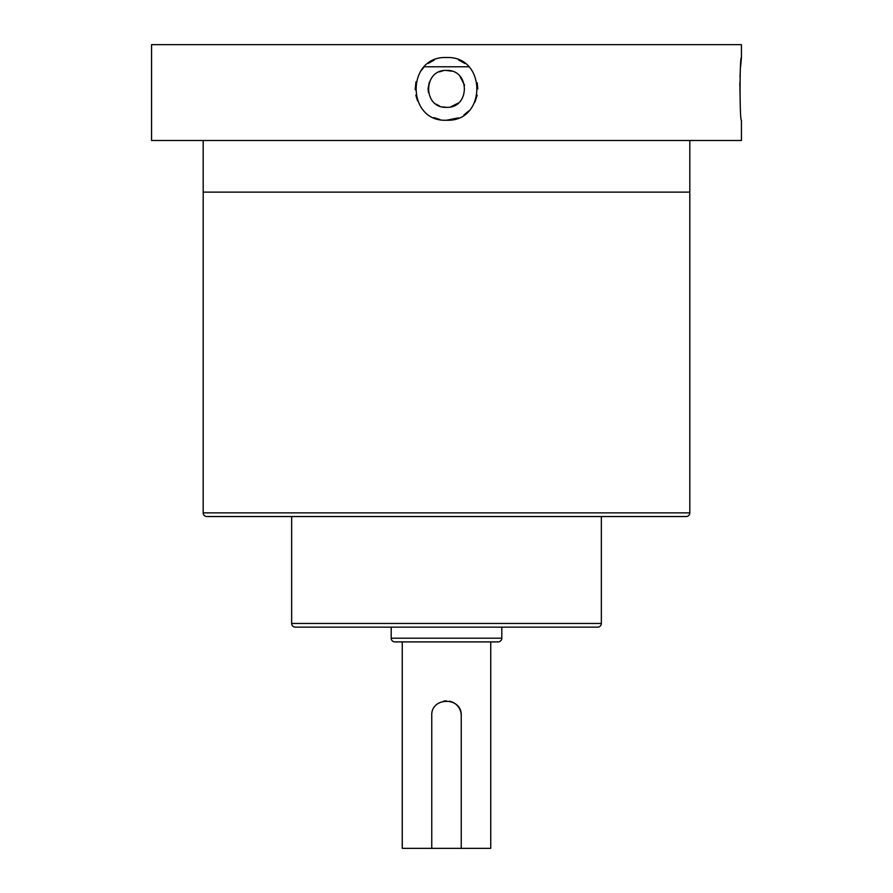 <?xml version="1.0" encoding="UTF-8"?>
<svg xmlns="http://www.w3.org/2000/svg" width="893" height="893" viewBox="0 0 893 893"><rect width="100%" height="100%" fill="white"/><g stroke="black" fill="none" stroke-linecap="round" stroke-linejoin="round"><path stroke-width="1.34" d="M291.654 516.545L291.654 623.459A3.684 3.684 0 0 0 295.349 627.143L597.651 627.143A3.684 3.684 0 0 0 601.346 623.459L601.346 516.545M391.201 627.143L391.201 638.205A3.684 3.684 0 0 0 394.885 641.9L498.115 641.9A3.684 3.684 0 0 0 501.799 638.205L501.799 627.143M203.18 512.861A3.684 3.684 0 0 0 206.863 516.545L686.137 516.545A3.684 3.684 0 0 0 689.82 512.861L689.82 192.118L203.18 192.118L203.18 512.861L689.82 512.861M490.737 641.9L490.737 848.35L461.246 848.35L461.246 715.628A14.746 14.746 0 0 0 449.391 701.172M461.246 715.628C462.15 696.585 430.828 696.618 431.754 715.628L431.754 848.35L402.263 848.35L402.263 641.9M431.754 848.35L461.246 848.35M446.489 700.882A14.746 14.746 0 0 0 443.598 701.172M741.436 57.554L741.436 44.65L151.564 44.65L151.564 140.502L741.436 140.502L741.436 120.231C739.627 122.174 739.616 55.656 741.436 57.554L740.598 66.741M740.275 71.552L740.007 76.887M739.828 82.803L740.286 106.312M446.5 120.231C406.081 122.174 406.058 55.623 446.5 57.554C486.864 55.6 486.998 122.118 446.5 120.231L458.533 117.831M439.925 119.528L433.953 117.608M417.556 100.887L415.792 95.138M415.178 89.791L415.948 81.899M420.436 71.496L424.298 66.774L468.702 66.774M428.182 63.459L434.299 60.032M446.5 107.327C422.713 108.477 422.724 69.308 446.5 70.458C470.287 69.308 470.276 108.466 446.5 107.327L442.828 106.959M442.85 70.826L439.378 71.886M429.276 82.323L428.071 88.742M428.071 88.909L428.428 92.526M436.186 104.168L439.356 105.887M203.18 140.502L203.18 192.118L689.82 192.118L689.82 140.502M458.555 59.965L464.829 63.47M477.23 82.759L477.833 88.943M477.208 95.16L474.987 101.958M468.691 111.011L463.958 114.907M450.708 106.836L458.276 103.075M464.572 85.237L459.995 76.329M451.523 71.161L446.5 70.458M291.654 623.459L601.346 623.459M391.201 638.205L501.799 638.205"/></g></svg>
